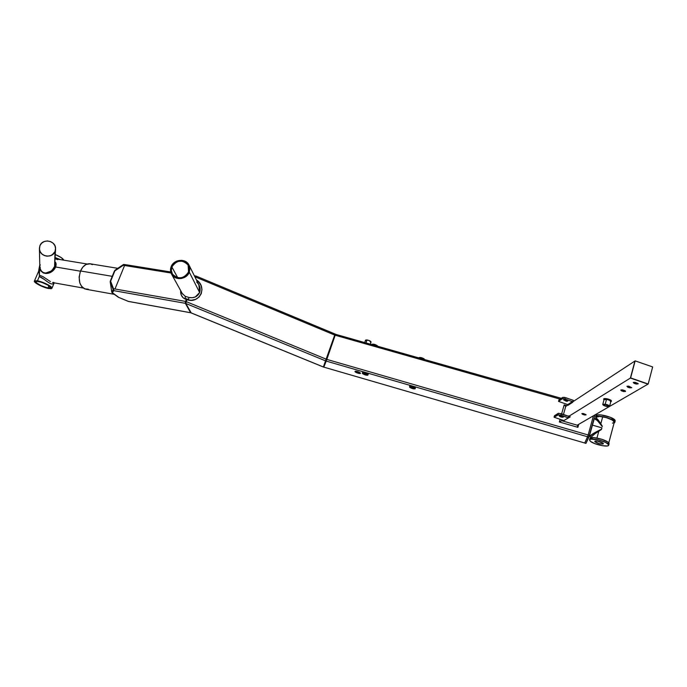 <?xml version="1.0" encoding="UTF-8"?>
<svg xmlns="http://www.w3.org/2000/svg" width="687" height="687" viewBox="0 0 687 687"><rect width="100%" height="100%" fill="white"/><g stroke="black" fill="none" stroke-linecap="round" stroke-linejoin="round"><path stroke-width="1.03" d="M356.441 371.306C358.932 371.907 360.297 372.594 360.538 373.359L359.078 373.47L360.546 373.342L359.928 372.594L355.591 371.229L354.973 371.59L355.6 372.191L359.078 373.47C356.587 372.869 355.222 372.191 354.981 371.418L356.441 371.306C358.932 371.907 360.297 372.594 360.538 373.359L359.078 373.47C356.587 372.869 355.222 372.191 354.981 371.418L356.441 371.306L354.973 371.435L355.6 372.191L359.919 373.548L360.546 373.342L359.928 372.594L356.441 371.306M191.244 312.911L185.825 303.474L325.741 360.933L326.351 359.232L326.814 359.395L326.205 361.087L325.741 360.933L326.351 359.232L326.814 359.395L323.8 367.167L323.362 366.97L325.741 360.933L326.205 361.087L323.817 367.124L584.731 443.003L587.857 436.108L593.422 415.798L588.184 434.983L589.463 435.343L585.951 443.407L584.731 443.003L587.625 436.777L588.896 437.147L595.045 414.854L589.463 435.343L588.184 434.983L587.625 436.777L588.896 437.147L585.977 443.364L584.706 443.046L587.857 436.108L593.422 415.798L588.184 434.983L326.814 359.395L335.17 335.23L560.128 399.138L335.17 335.23L335.333 334.741L326.814 359.395L335.17 335.23L334.706 335.067L323.345 367.004L323.8 367.167L326.205 361.087L587.625 436.777L584.731 443.003L323.817 367.124L326.205 361.087L587.625 436.777L588.184 434.983L326.814 359.395L326.205 361.087L335.505 334.217L335.17 335.23L334.706 335.067L335.041 334.054L334.706 335.067L335.041 334.062L196.276 276.148L195.099 276.904L195.907 276.114M584.731 443.003L323.809 367.124M335.024 334.105L334.706 335.067L195.572 277.041L195.314 277.703L196.276 276.148L195.795 276.002L195.022 277.11L195.572 277.041L195.314 277.703L195.572 277.041L334.706 335.067L326.351 359.232L334.706 335.067L326.351 359.232L186.057 301.567L187.036 299.051L185.825 303.474L186.057 301.567L185.584 301.421L185.31 303.199L191.149 312.92L185.353 303.328L191.046 312.834L128.349 301.378L118.224 297.188L128.289 301.404L118.224 297.188L112.264 292.825L118.86 297.445L112.264 292.825L113.81 290.627L110.435 280.725L114.343 271.202L124.433 264.504L123.085 265.259L124.433 264.504L123.085 265.259L123.626 264.409L123.085 265.259L171.02 273.005L124.57 265.491L114.987 288.995L124.57 265.491L123.085 265.259L114.884 270.824L110.435 280.725L114.884 270.309L122.964 264.821L114.343 271.202L123.085 265.259L114.343 271.202L110.624 281.223L114.884 270.824L110.624 281.223L113.501 288.729L110.435 280.725L113.501 288.729L113.029 289.15L110.195 281.756L111.792 292.293L113.527 288.798M335.488 334.286L561.305 398.323M186.563 298.905L185.584 301.421L186.057 301.567L187.036 299.051L188.478 299.343L186.795 299.652L187.036 299.051L188.478 299.343L188.994 297.48L185.267 296.346L182.27 293.512L185.267 296.346L185.215 298.356L186.563 298.905L186.332 299.515L185.215 298.356L185.267 296.346L188.994 297.48L188.478 299.343L186.795 299.652C199.616 304.289 207.843 287.089 196.396 279.867L198.5 281.661L200.982 285.363L201.961 289.528L201.291 293.598L199.067 297.033L195.58 299.369L191.304 300.288L186.795 299.652L186.563 298.905L187.036 299.051L185.876 302.134L186.057 301.567L326.351 359.232L323.362 366.97L191.046 312.834L185.353 303.328L186.563 298.905L186.332 299.515L185.215 298.356L186.563 298.905L185.584 301.421L113.501 288.729L185.584 301.421L185.404 301.988L186.563 298.905M190.814 312.765L128.349 301.378L118.224 297.188L111.792 292.293L110.195 281.756L113.793 290.653L113.2 290.283L111.792 292.293L112.264 292.825L113.793 290.653L185.353 303.328L190.591 312.697L185.353 303.328L185.404 301.988L185.353 303.328L113.793 290.653L112.359 292.688L113.81 290.635M171.862 266.951L177.693 277.694L171.862 266.951C176.86 259.901 182.27 259.265 188.109 265.053L188.573 271.94C183.73 278.931 178.354 279.652 172.446 274.096L171.303 270.635L171.862 266.951L174.343 263.456L178.208 261.369L182.536 261.189L185.653 262.46L187.955 264.796L189.14 268.66L188.229 272.722L186.1 275.453L182.227 277.557L178.732 277.857L175.46 276.878L172.454 274.096L171.278 270.223L171.862 266.951M189.311 272.164L199.634 292.507L189.311 272.164C186.855 279.386 175.383 280.923 171.767 274.517C170.324 272.078 170.11 269.484 171.123 266.736C173.665 259.394 185.378 258.029 188.813 264.684L189.921 268.316L189.311 272.164L189.852 267.698L188.633 264.383L185.353 261.378L181.815 260.33L177.109 260.957L173.828 262.923L171.123 266.736L170.488 270.292L170.986 272.911L172.875 275.908L175.048 277.539L178.603 278.604L181.462 278.484L185.061 277.127L187.929 274.594L189.311 272.164M561.717 420.719L559.355 421.99L577.896 427.34L577.243 425.184L561.717 420.719L561.932 419.937L561.708 420.719L577.243 425.184L647.961 384.145L577.243 425.184L577.896 427.34L578.729 424.326L577.896 427.34L559.355 421.99L561.708 420.719M565.719 406.438L564.164 404.883L561.64 413.857L564.164 404.883L565.727 406.438L563.46 414.484L565.719 406.438L567.969 404.961L565.719 406.438M560.111 419.31L559.355 421.99L560.111 419.31M566.904 405.665L564.164 404.883L566.904 405.665M192.231 297.72L188.994 297.48C193.983 298.356 197.53 296.698 199.634 292.507L195.331 296.947L192.231 297.72M199.187 285.448L198.552 284.47L199.187 285.448M196.628 282.031C199.831 285.191 200.836 288.686 199.634 292.507L198.861 284.804M180.664 290.592C180.389 295.135 182.278 298.106 186.332 299.515L183.24 297.849L181.239 295.041L180.664 290.592M117.803 268.325L89.988 263.765C86.038 263.499 82.878 265.903 80.516 270.97L112.239 276.329L80.516 270.97C77.751 280.579 79.589 286.677 86.021 289.261L114.334 294.337M88.288 289.193L84.544 288.841L81.71 286.608L79.795 282.889L79.134 276.99L80.516 270.97L82.904 267.02L86.038 264.478L90.272 263.808M90.298 263.817L92.393 264.632M128.864 301.541L129.302 301.567M128.289 301.404L190.737 312.783M123.754 264.426L124.424 264.589M113.844 290.498L113.647 289.15M110.435 280.725L110.195 281.756L110.435 280.725M595.766 419.199L595.552 419.628M601.915 427.855L601.554 429.169L601.915 427.855L592.821 425.244L601.915 427.855M608.776 442.857L614.247 422.385C613.869 420.272 610.022 418.4 602.714 416.769L600.816 423.767L602.714 416.769C599.012 416.193 596.84 416.348 596.204 417.241L595.904 418.331M596.951 438.048L598.824 431.127L596.951 438.048M594.77 441.432L595.414 441.002L595.157 441.973L594.805 441.294C596.9 440.693 599.639 441.294 603.014 443.106L603.358 443.776C601.262 444.377 598.523 443.776 595.157 441.973L595.423 441.002L597.295 441.063L603.28 443.381L602.731 444.077L599.21 443.673L594.77 441.458M614.307 422.17L612.383 420.075L606.269 417.584L599.545 416.425L596.187 417.267M596.136 417.498L596.505 418.323M612.469 423.158L614.238 422.402M589.317 436.176L594.307 418.658L589.206 436.228M589.996 436.331L594.41 432.879L601.554 429.16C594.538 432.587 590.674 434.931 589.953 436.193M589.961 436.279L590.691 437.49L594.882 433.789L601.468 429.469M595.981 418.289L598.497 420.367L602.327 426.301C599.219 420.976 597.14 418.289 596.076 418.237L594.933 418.838M594.83 418.89C596.024 418.898 598.497 421.466 602.25 426.593L597.681 420.916L595.2 418.915M624.655 391.083L623.547 391.247L623.762 390.448L623.255 391.195L621.821 390.602L622.25 390.139L624.646 391.135L621.683 390.302L623.358 390.319L624.646 391.126M622.542 389.873L625.531 391.375L623.779 391.564L625.471 391.083L622.542 389.873L620.79 390.061L621.589 390.886L623.779 391.564L620.79 390.053L622.542 389.873L625.531 391.375L623.779 391.564L620.79 390.053L622.542 389.873L620.902 389.95L621.263 390.705L625.428 391.487L625.067 390.731L622.542 389.873M630.855 387.391L629.721 387.554L629.936 386.729L629.721 387.554L629.129 387.425L627.824 386.609L628.948 386.472L630.846 387.425L630.254 387.597L627.832 386.592L629.541 386.601L630.846 387.425M628.717 386.146L631.748 387.674L629.953 387.872L631.748 387.683L628.717 386.146L627.033 386.231L627.72 387.185L629.953 387.872L626.93 386.343L628.717 386.146L631.748 387.674L629.953 387.872L626.93 386.343L628.717 386.146L627.033 386.231L627.72 387.185L631.748 387.683L628.717 386.146M583.332 413.531L586.063 414.871L584.56 414.982L585.985 414.613L583.332 413.531L581.906 413.565L582.593 414.364L584.56 414.982L581.837 413.643L583.332 413.531L586.063 414.871L584.56 414.982L581.837 413.643L583.332 413.531L581.906 413.565L582.593 414.364L585.985 414.957L583.332 413.531M610.803 401.199L610.296 401.345L610.803 401.199M635.097 382.298L638.163 383.861L636.325 384.067L638.111 383.552L635.097 382.298L633.371 382.393L634.058 383.372L636.325 384.067L633.259 382.513L635.097 382.298L638.163 383.861L636.325 384.067L633.259 382.513L635.097 382.298L633.371 382.393L634.058 383.372L638.163 383.861L635.097 382.298M634.943 361.01L630.4 378.056L647.961 384.145L630.4 378.056L568.784 416.331L630.4 378.056L648.193 384.016L630.4 378.056L634.943 361.01L630.614 377.919L634.943 361.01L572.846 401.758L634.943 361.01M636.093 383.741L636.317 382.882L636.093 383.741L634.178 382.762L637.244 383.604L636.093 383.741L634.178 382.762L636.746 383.071L637.244 383.612L636.093 383.741M584.328 414.708L584.508 414.063L584.328 414.708L582.619 413.883L583.564 413.806L585.264 414.639L584.328 414.708L582.628 413.875L584.792 414.192L585.272 414.639L584.328 414.708M605.384 404.377C607.694 404.883 608.897 405.476 609 406.172L606.93 406.352L607.325 404.901L606.93 406.352L605.273 405.931L603.409 404.909L603.985 404.291L608.716 405.622L608.656 406.386L606.93 406.352C604.629 405.845 603.426 405.244 603.323 404.557L605.384 404.377M605.221 404.179L606.518 399.396L605.221 404.179L602.748 404.403L605.221 404.179C607.995 404.78 609.446 405.502 609.567 406.335L608.399 405.167L605.221 404.179M607.085 406.541C604.32 405.94 602.877 405.227 602.757 404.394L605.754 406.249L609.567 406.326L607.085 406.541M604.028 399.731L606.518 399.396C609.292 399.997 610.734 400.719 610.855 401.56L610.554 401.783C611.215 400.985 609.867 400.195 606.518 399.396L606.509 398.666C604.397 398.383 603.444 398.597 603.658 399.302L604.002 399.817M610.829 401.646L611.215 401.448C611.988 400.521 610.417 399.594 606.509 398.666L606.518 399.396L604.053 399.628L602.757 404.394M603.744 399.43L604.551 398.554L608.072 399.018L611.172 400.409L611.396 401.363M358.854 373.29L359.181 372.337L358.854 373.29L355.437 371.598L356.656 371.487L360.074 373.196L358.854 373.29L355.445 371.581L358.863 372.182L360.082 373.187L358.854 373.29M370.362 344.11L371.066 342.023C370.843 341.207 369.494 340.512 367.013 339.945L366.025 342.882L367.013 339.945L365.544 340.117L364.737 342.512M370.465 342.272L370.954 342.152M371.066 342.023L368.601 340.34L365.527 340.185M365.536 340.297L365.853 340.726M652.65 366.935L635.157 360.873L630.614 377.919L648.193 384.016L652.65 366.935L635.157 360.873L630.614 377.919L648.193 384.016L652.65 366.935M199.273 285.637L198.637 284.65M185.825 303.474L185.876 302.134L185.825 303.474L325.741 360.933L323.362 366.97L191.046 312.834L185.825 303.474M323.354 366.961L323.8 367.167M118.86 297.445L112.359 292.688L118.86 297.445L128.349 301.378L118.86 297.445M195.761 276.002L195.022 277.11L195.761 276.002M566.337 401.251L566.62 400.229L566.706 401.302L567.763 401.105L566.337 401.251L563.675 399.92L565.092 399.8L567.754 401.131L566.998 400.392L563.735 399.851L566.337 401.251M565.444 399.199L565.856 397.747L564.319 397.352L563.907 398.803L572.846 401.758L573.25 400.306L572.846 401.758L565.444 399.199L565.856 397.747L573.25 400.306L573.731 401.182L573.25 400.306L564.697 397.421L562.636 397.412L564.319 397.352L563.907 398.803L565.444 399.199M558.935 399.963L562.636 397.412L562.232 398.855L563.907 398.803L562.232 398.855L558.531 401.397L562.232 398.855L562.636 397.412L558.935 399.963L558.531 401.397L567.771 404.6L558.531 401.397L558.935 399.963M572.846 401.758L573.25 400.306L572.709 402.247L572.357 401.586L572.709 402.247L572.357 401.586L567.771 404.6L568.123 405.253L572.709 402.247L568.123 405.253L567.771 404.6L572.846 401.758M560.592 415.79L563.271 417.103L561.854 417.198L562.129 416.228L561.854 417.198L559.948 416.597L559.166 415.91L560.592 415.79L563.211 417.172L561.854 417.198L559.175 415.884L560.592 415.79M554.057 417.207L563.829 420.599L568.372 417.79L558.548 414.716L554.057 417.207L563.829 420.599L568.372 417.79L568.784 416.331L558.608 413.256L554.461 415.764L554.057 417.207L554.461 415.764L558.136 413.376L557.724 414.836L560.944 415.214L561.356 413.754L568.784 416.331L568.372 417.79L560.944 415.214L561.356 413.754L558.136 413.376L557.724 414.836L554.057 417.207M563.829 420.599L570.27 416.846L568.372 417.79L568.784 416.331L570.27 416.846L563.829 420.599L570.27 416.846L568.286 416.159L568.913 415.841L568.286 416.159L568.913 415.841L568.372 417.79L563.829 420.599M424.248 358.957L424.575 359.507L424.248 358.957C422.016 357.644 420.238 357.214 418.915 357.669L421.449 357.687L424.248 358.957M377.223 345.63L377.575 346.162L377.223 345.63C375.025 344.316 373.281 343.878 371.993 344.316L374.458 344.35L377.223 345.63M367.665 374.587L367.923 375.093C366.557 375.445 364.78 374.965 362.581 373.659L365.819 375.076L367.545 375.265L367.854 374.784L364.96 373.307L362.693 372.972L362.581 373.659L362.324 373.144C363.689 372.792 365.467 373.273 367.665 374.587L367.966 373.676L367.665 374.587M366.386 374.235L367.382 374.372M367.94 375.033L368.241 374.054L367.846 374.363M364.067 373.926L366.283 374.527L364.067 373.926M362.607 372.302L364.72 372.251L367.966 373.676C365.776 372.363 363.99 371.882 362.633 372.242L362.607 372.302M415.068 388.387L415.197 388.765C413.626 389.117 411.779 388.602 409.641 387.236L412.715 388.687L415.197 388.576L412.552 387.099L409.512 386.858C411.084 386.506 412.939 387.021 415.068 388.387L415.36 387.468L415.068 388.387M415.214 388.696L415.206 388.009M411.221 387.571L413.54 388.207L411.221 387.571M409.787 386.008L412.286 386.017L415.36 387.468C413.231 386.094 411.376 385.587 409.813 385.939L409.787 386.008M596.067 415.738L597.656 414.922L601.142 414.931L610.245 417.241L615.045 420.307L614.753 422.531L614.066 423.072L615.166 420.599C614.805 417.404 596.874 412.818 596.084 415.695L596.015 415.944M595.955 418.16L595.706 417.103C596.488 414.235 614.427 418.838 614.788 422.016L610.674 419.001L603.426 416.76L597.269 416.331L595.827 416.923L595.955 418.16M608.665 418.357L607.214 417.722M604.517 416.992L602.954 416.811M607.901 443.811L608.673 445.296C608.004 447.538 593.834 444.412 590.348 441.286L594.848 443.639L602.147 445.665L607.239 445.966L608.588 445.416L608.665 444.712L605.719 442.445L598.763 439.972L590.88 439.105L589.489 439.886L590.348 441.286L589.532 439.757C590.116 437.507 604.474 440.65 607.901 443.811L608.287 442.376L607.901 443.811M608.734 445.064L609.051 443.862L608.287 442.376C604.869 439.208 590.502 436.073 589.918 438.332L593.834 437.619L601.984 439.345L607.858 442.042L609.043 443.278L608.467 444.326M590.124 439.251L589.867 438.701M47.961 287.973L48.906 285.749L47.961 287.973C40.954 286.041 36.875 283.911 35.733 281.576L38.309 281.404C45.359 283.345 49.455 285.483 50.58 287.801L47.377 287.853L41.1 285.663L36.299 282.769L35.672 281.816L36.488 281.258L41.589 282.28L47.85 285.088L50.632 287.587L47.961 287.973M37.45 280.811L39.288 276.517L37.45 280.811C43.109 281.713 53.2 287.003 51.886 288.351L48.803 288.549C43.178 287.638 33.148 282.409 34.419 281.026L37.45 280.811L34.676 280.803L34.556 281.816L40.739 285.835L46.613 288.025L50.941 288.729L51.791 288.454L51.774 287.604L48.683 285.148L43.041 282.477L37.45 280.811M63.754 260.167C63.127 258.561 60.327 256.698 55.372 254.585L61.229 257.582L63.754 260.167M55.029 263.645L55.106 264.186M39.777 265.019L39.374 275.161L38.747 270.163L39.777 265.019M40.052 265.199L39.872 266.024L40.052 265.199M80.431 271.193L55.621 266.994L80.431 271.193M55.029 263.482L55.106 264.023L55.029 263.482M40.052 265.354L40.25 264.77L40.052 265.354M57.768 259.643L55.252 258.81M53.766 282.366L52.607 282.546M40.284 267.363L39.932 268.368M55.012 251.571C52.418 258.673 40.026 256.947 39.434 249.372L40.378 252.138L41.821 253.941L44.483 255.607L46.802 256.165L49.945 255.899L52.083 254.954L55.012 251.571L54.599 266.462L55.578 248.952L55.012 251.502C52.418 258.604 40.018 256.886 39.434 249.304L39.958 245.568C42.671 238.303 55.329 240.407 55.561 248.127L55.012 251.571C52.418 258.673 40.026 256.947 39.434 249.372L40.378 252.138L41.821 253.941L44.483 255.607L46.802 256.165L49.945 255.899L52.083 254.954L55.012 251.571M39.425 249.287L39.812 266.419C40.868 276.32 51.19 274.027 54.599 266.462L55.621 266.985L54.599 266.453L52.719 269.338M55.012 251.502L55.587 248.608L54.926 245.697L53.139 243.232L50.494 241.566L47.394 240.957L44.303 241.506L41.692 243.121L39.958 245.568L39.374 248.471L40.026 251.39L41.821 253.872L44.483 255.547L47.601 256.148L50.692 255.581L53.294 253.958L55.012 251.502M39.786 265.328C39.202 276.397 52.126 275.35 55.621 266.994C56.386 264.589 56.231 262.906 55.158 261.927L56.102 264.109L55.621 266.994L53.629 269.922L48.7 273.065L46.089 273.512L43.324 272.962L40.834 270.953L39.606 267.758L39.786 265.319M55.115 263.696L54.599 266.453M50.469 271.313L45.763 273.048L43.221 272.584L40.928 270.687L39.837 267.844M55.252 258.767L87.18 264.014M60.362 259.609L55.286 257.591M44.346 279.454L39.288 276.517L39.374 275.161L39.288 276.517C43.934 277.874 51.096 286.479 53.68 283.31L54.282 282.872M50.4 281.567L42.886 276.586L39.374 275.161M46.089 280.854L49.567 283.199M196.276 276.148L335.505 334.217M585.951 443.407L584.706 443.046M189.269 265.594L199.376 285.826M171.767 274.517L182.648 294.182M188.53 265.895L188.109 265.053M596.161 419.19L594.032 418.581M589.231 436.151L590.021 436.382M590.743 437.293L590.597 437.842M610.88 401.448L609.592 406.232M191.132 312.92L323.345 367.004M195.778 276.002L194.352 275.77M170.711 271.966L124.424 264.504M362.324 373.144L362.633 372.242M409.512 386.858L409.813 385.939M615.131 421.114L614.822 422.282M596.084 415.695L595.706 417.103M589.532 439.757L589.918 438.332M34.419 281.026L38.73 270.987M51.937 288.231L54.179 282.95M83.17 288.042L53.036 282.658"/></g></svg>
